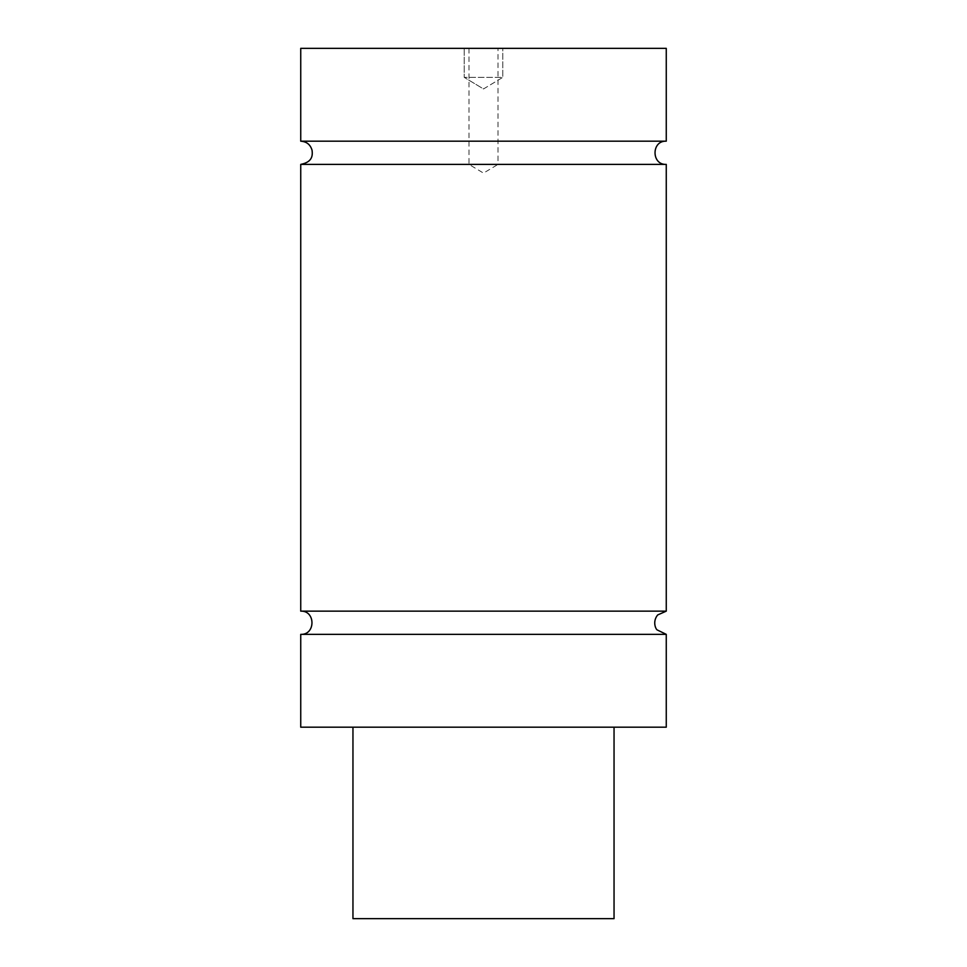 <?xml version="1.0" encoding="UTF-8"?>
<svg xmlns="http://www.w3.org/2000/svg" width="967" height="967" viewBox="0 0 967 967"><rect width="100%" height="100%" fill="white"/><g stroke="black" fill="none" stroke-linecap="round" stroke-linejoin="round"><path stroke-width="0.73" stroke-dasharray="4.83 3.63" d="M468.995 48.35L468.995 164.39L483.5 173.105L498.005 164.39L468.995 164.39L498.005 164.39L498.005 48.35L468.995 48.35L498.005 48.35M483.5 88.952L502.78 77.36L464.22 77.36L502.78 77.36L464.22 77.36L502.78 77.36L502.78 48.35L464.22 48.35L502.78 48.35L502.78 77.36L483.5 88.952L464.22 77.36L464.22 48.35L502.78 48.35L464.22 48.35L464.22 77.36L483.5 88.952M300.737 634.352L666.263 634.352M666.263 611.144L300.737 611.144M300.737 164.39L666.263 164.39M666.263 141.182L300.737 141.182M300.737 48.35L666.263 48.35M614.045 918.65L352.955 918.65M483.5 727.184L614.045 727.184L483.5 727.184M666.263 727.184L300.737 727.184"/><path stroke-width="1.45" d="M666.263 634.352L300.737 634.352L300.737 727.184L666.263 727.184L666.263 634.352L657.125 629.904C655.723 629.009 652.278 621.636 657.645 614.976L666.263 611.144L300.737 611.144C315.701 610.431 315.713 635.065 300.737 634.352M666.263 141.182L666.263 48.35L300.737 48.35L300.737 141.182L666.263 141.182C651.287 140.469 651.299 165.103 666.263 164.39L300.737 164.39L300.737 611.144M352.955 727.184L352.955 918.65L614.045 918.65L614.045 727.184M300.737 141.182C306.684 141.581 310.467 144.651 312.087 150.381C312.583 154.962 312.921 162.009 300.737 164.39M666.263 164.39L666.263 611.144"/></g></svg>
